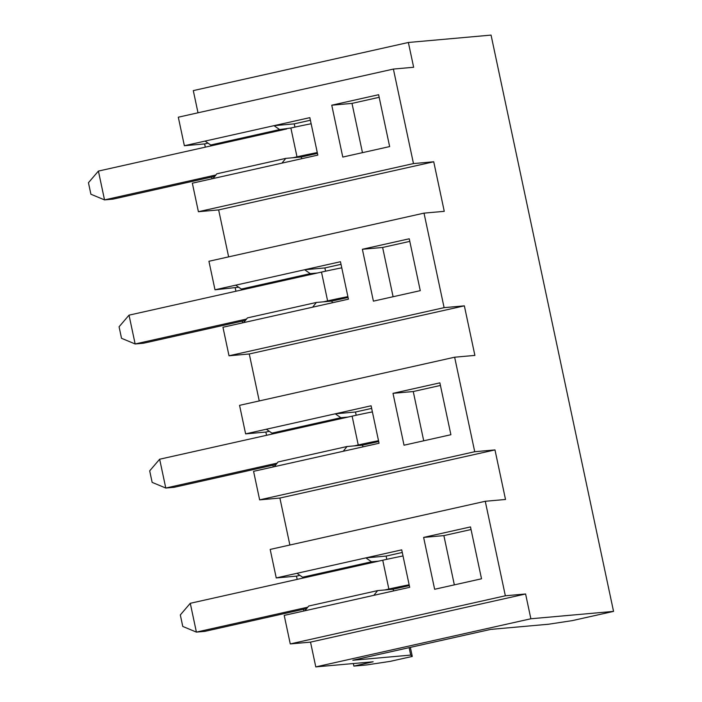 <?xml version="1.0" encoding="UTF-8"?>
<svg xmlns="http://www.w3.org/2000/svg" width="702" height="702" viewBox="0 0 702 702"><rect width="100%" height="100%" fill="white"/><g stroke="black" fill="none" stroke-linecap="round" stroke-linejoin="round"><path stroke-width="1.05" d="M410.714 655.089L412.276 656.431L390.215 661.363L366.593 664.961L353.878 666.093L373.157 661.775L315.786 666.9L530.87 618.769L613.548 611.389L572.244 620.629L548.508 624.236L490.716 629.396L352.852 660.249L410.714 655.089L409.134 647.656M412.276 656.431L410.354 647.384M198.008 112.794L193.296 90.611L408.371 42.48L491.058 35.1L613.548 611.389M325.57 271.183L324.877 267.936L304.624 269.743L340.47 261.723L348.429 299.175L222.955 327.255L229.019 355.782L444.103 307.651L424.017 213.136L208.933 261.276L214.996 289.794L238.671 287.223M324.877 267.936L341.023 264.321M235.697 285.17L304.624 269.743L310.266 273.64L241.339 289.066L235.697 285.17L214.996 289.794M362.372 249.271L373.403 301.14L420.27 290.646L409.248 238.785L362.372 249.271L382.625 247.464L393.094 296.727M243.655 322.622L247.464 317.883L316.391 302.457L312.592 307.195M332.283 302.79L331.923 301.07L316.391 302.457M235.933 291.233L235.249 287.995M228.633 256.862L218.647 209.907L198.403 211.714L192.339 183.187L213.039 178.554L216.839 173.806L285.767 158.38L281.967 163.127L213.039 178.554M212.03 178.782L211.662 177.053L112.969 199.14L104.528 199.894L90.9 194.235L88.452 182.704L98.412 171.077L104.528 199.894L215.909 174.974M205.309 147.157L204.624 143.919L208.046 143.155M317.269 152.571A29.475 1.062 168 0 0 296.999 156.827L290.874 128.01L279.642 129.572L210.714 144.998L205.072 141.093L184.372 145.726L204.624 143.919M184.372 145.726L178.308 117.199L393.392 69.068L413.478 163.575L433.731 161.776L444.261 211.328L424.017 213.136M315.786 666.9L310.521 642.119L290.268 643.927L284.205 615.4L304.905 610.766L308.713 606.028L377.641 590.601L373.833 595.34L304.905 610.766M303.905 610.994L303.536 609.275L204.844 631.361L196.402 632.107L182.766 626.447L180.317 614.926L190.277 603.299L196.402 632.107L307.774 607.186M297.183 579.369L296.49 576.131L299.921 575.368M386.811 559.327L386.126 556.081L365.874 557.888L371.516 561.784L302.588 577.211L296.946 573.306L276.246 577.939L296.49 576.131M276.246 577.939L270.182 549.42L485.266 501.281L505.352 595.787L525.596 593.98L530.87 618.769M289.873 545.006L279.896 498.051L259.643 499.859L253.58 471.332L274.28 466.698L278.089 461.951L347.016 446.525L343.217 451.272L274.28 466.698M273.28 466.918L272.911 465.198L174.219 487.285L165.777 488.039L152.15 482.379L149.693 470.849L159.652 459.222L165.777 488.039L277.158 463.118M266.558 435.301L265.865 432.063L269.296 431.3M266.321 429.238L335.249 413.811L340.891 417.716L271.964 433.143L266.321 429.238L245.621 433.871L265.865 432.063M245.621 433.871L239.557 405.344L454.642 357.213L474.727 451.719L259.643 499.859M259.249 400.939L249.271 353.975L229.019 355.782M242.655 322.85L242.287 321.13L143.594 343.217L135.153 343.971L121.525 338.303L119.077 326.781L129.028 315.154L135.153 343.971L246.534 319.041M249.271 353.975L464.355 305.844L444.103 307.651M440.426 385.451L413.25 391.532L423.718 440.803M439.873 382.853L392.997 393.339L404.027 445.208L450.895 434.722L439.873 382.853M413.25 391.532L392.997 393.339M356.186 415.259L355.502 412.004L335.249 413.811L371.095 405.791L379.054 443.252L343.217 451.272M347.894 296.639A29.475 1.062 168 0 0 327.615 300.895L321.49 272.086A29.475 1.062 -12 0 1 341.769 267.831M321.49 272.086L129.028 315.154M327.615 300.895L323.482 301.825M245.419 320.428L242.287 321.13M464.355 305.844L474.885 355.405L454.642 357.213M348.069 297.455L331.923 301.07M409.801 241.383L382.625 247.464M408.371 42.48L413.645 67.26L393.392 69.068M485.266 501.281L505.51 499.473L494.98 449.912L474.727 451.719M353.878 666.093L353.334 663.548M525.596 593.98L310.521 642.119M290.268 643.927L310.609 642.102L290.356 643.901L505.352 595.787M378.518 440.716A29.475 1.062 168 0 0 358.239 444.971L352.114 416.154A29.475 1.062 -12 0 1 372.393 411.898M352.114 416.154L159.652 459.222M378.694 441.532L362.539 445.138L354.106 445.893L358.239 444.971M302.588 577.211L309.679 576.579L190.277 603.299M276.044 464.496L272.911 465.198M362.908 446.867L362.539 445.138M347.016 446.525L354.106 445.893M355.502 412.004L371.648 408.388M494.98 449.912L279.896 498.051M296.946 573.306L401.719 549.859L409.678 587.32L373.833 595.34M386.126 556.081L402.272 552.465M470.498 526.921L423.622 537.416L434.643 589.276L481.519 578.79L470.498 526.921M409.143 584.784A29.475 1.062 168 0 0 388.864 589.039L382.739 560.222L309.679 576.579M388.864 589.039L384.731 589.97L393.164 589.215L409.31 585.6M471.051 529.527L443.875 535.608L454.343 584.871M443.875 535.608L423.622 537.416M382.739 560.222A29.475 1.062 -12 0 1 403.018 555.966M378.606 561.152L371.516 561.784M306.669 608.573L303.536 609.275M393.532 590.935L393.164 589.215M377.641 590.601L384.731 589.97M347.981 417.076L340.891 417.716M271.964 433.143L279.054 432.502M286.732 128.94L98.412 171.077M210.714 144.998L217.804 144.366M294.945 127.115L294.252 123.859L273.999 125.667L279.642 129.572M205.072 141.093L309.845 117.646L317.813 155.107L281.967 163.127M198.403 211.714L413.478 163.575M378.624 94.709L389.645 146.578L342.778 157.064L331.756 105.203L378.624 94.709M433.731 161.776L218.647 209.907M241.339 289.066L248.429 288.434M317.357 273.008L310.266 273.64M317.444 153.387L301.298 156.994L301.658 158.722M294.252 123.859L310.398 120.244M379.177 97.306L352 103.396L362.469 152.659M214.803 176.351L211.662 177.053M285.767 158.38L301.298 156.994M352 103.396L331.756 105.203M296.999 156.827L292.857 157.748M290.874 128.01A29.475 1.062 -12 0 1 311.144 123.754"/></g></svg>
